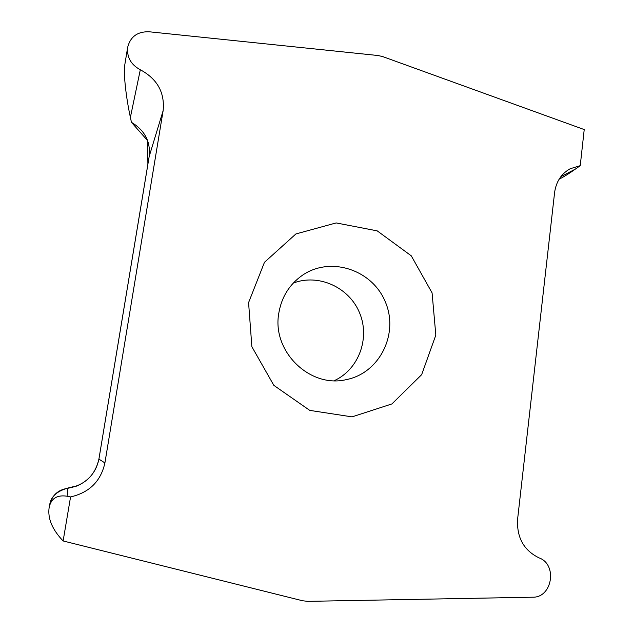 <?xml version="1.0" encoding="UTF-8"?>
<svg xmlns="http://www.w3.org/2000/svg" width="633" height="633" viewBox="0 0 633 633"><rect width="100%" height="100%" fill="white"/><g stroke="black" fill="none" stroke-linecap="round" stroke-linejoin="round"><path stroke-width="0.95" d="M98.914 459.107L147.893 164.358L147.624 140.605L131.442 122.327C144.822 130.351 150.741 141.737 149.182 156.47L98.906 459.099C95.061 475.66 84.553 485.408 67.375 488.352C58.141 489.871 52.302 495.117 49.849 504.074L49.224 507.088C47.404 518.047 52.041 529.338 63.126 540.954L70.564 496.929L67.921 496.351C57.571 494.523 51.336 498.1 49.224 507.088M131.442 122.327L130.39 117.342C126.149 98.036 123.277 73.214 124.788 64.851L127.668 47.285C126.742 57.207 130.952 64.701 140.312 69.757C157.285 78.927 164.889 92.553 163.14 110.633L104.904 462.929C100.821 481.27 89.372 492.601 70.564 496.929M63.126 540.954L302.598 600.772L307.654 601.35L532.622 597.204C552.38 597.821 557.697 564.343 539.015 557.863C523.792 550.378 516.655 537.504 517.596 519.242L554.587 192.622C556.106 181.703 561.297 173.743 570.159 168.742L580.239 165.664L584.219 129.567L382.696 56.59L378.051 55.522L149.111 31.769C137.551 31.46 130.406 36.635 127.668 47.285M248.579 302.614L264.467 262.291L295.896 233.949L336.17 222.927L377.221 230.871L411.268 255.819L432.078 292.873L435.828 335.102L421.657 374.665L391.922 403.925L352.043 416.87L309.774 410.39L273.836 385.355L251.871 346.726L248.579 302.614M580.239 165.664L575.326 169.122C569.629 173.189 564.676 176.314 560.45 178.506L559.129 179.194M278.757 313.43C271.858 351.465 309.964 388.44 346.211 379.642C379.729 373.177 399.099 333.654 385.315 301.87C372.299 269.761 330.529 255.882 302.432 275.26C289.36 284.439 281.471 297.162 278.757 313.43M293.269 283.086C318.541 273.369 349.028 287.255 359.504 312.694C370.313 337.998 358.848 369.474 334.208 380.694M49.596 505.601C50.98 491.888 65.413 488.075 76.712 486.081C88.628 480.89 95.987 472.123 98.78 459.787M140.312 69.757L130.39 117.342M163.14 110.633L149.182 156.47M575.326 169.122L560.822 176.71M67.921 496.351L67.375 488.352M104.904 462.929L98.906 459.099"/></g></svg>
